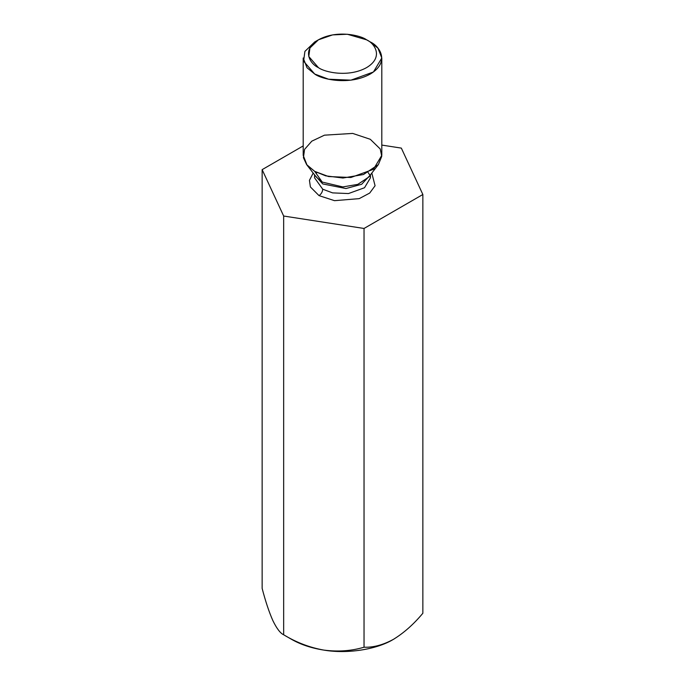 <?xml version="1.0" encoding="UTF-8"?>
<svg xmlns="http://www.w3.org/2000/svg" width="685" height="685" viewBox="0 0 685 685"><rect width="100%" height="100%" fill="white"/><g stroke="black" fill="none" stroke-linecap="round" stroke-linejoin="round"><path stroke-width="1.03" d="M291.553 639.336L283.667 634.781C280.319 633.248 276.731 628.547 272.904 620.687C276.731 628.547 280.319 633.248 283.667 634.781L283.667 216.032L262.141 169.64L303.198 145.931L262.141 169.64L262.141 588.389L262.141 169.64L283.667 216.032L283.667 634.781C296.348 642.462 309.74 647.573 323.851 650.099C338.133 651.932 351.525 650.964 364.035 647.214C373.257 647.59 383.061 644.962 393.447 639.336C403.859 632.957 413.663 624.266 422.859 613.255L422.859 194.506L364.035 228.465L364.035 647.214L364.035 228.465L283.667 216.032L364.035 228.465L422.859 194.506L422.859 613.255C413.663 624.266 403.859 632.957 393.447 639.336L394.423 638.762L393.447 639.336C383.061 644.962 373.257 647.59 364.035 647.214C351.525 650.964 338.133 651.932 323.851 650.099C309.74 647.573 296.348 642.462 283.667 634.781L291.553 639.336C300.689 644.559 311.452 648.147 323.851 650.099C347.098 654.124 376.801 649.526 393.447 639.336C376.801 649.526 347.098 654.124 323.851 650.099C311.452 648.147 300.689 644.559 291.553 639.336L283.667 634.781M401.333 148.106L422.859 194.506L401.333 148.106L381.802 145.083L401.333 148.106M262.141 588.389C265.532 601.421 269.119 612.193 272.904 620.687C269.119 612.193 265.532 601.421 262.141 588.389M319.03 195.619L310.399 186.962L309.44 180.335L313.191 173.074L309.44 180.335L310.399 186.962L319.03 195.619L334.511 200.671L359.188 198.641L369.694 193.067L375.08 185.755L371.809 173.074L375.08 185.755L369.694 193.067L359.188 198.641L334.511 200.671L319.03 195.619C321.265 194.06 322.498 191.92 322.729 189.206L332.593 192.887L348.477 193.555L364.514 187.741L370.457 177.792L364.514 187.741L348.477 193.555L332.593 192.887L322.729 189.206L314.543 177.792L322.729 189.206C322.498 191.92 321.265 194.06 319.03 195.619M370.011 175.394L361.646 184.282L345.942 188.538L322.729 183.931L314.989 175.394L322.729 183.931L345.942 188.538L361.646 184.282L370.011 175.394M322.233 182.082L342.817 186.928L357.793 184.376L368.658 177.132L357.793 184.376L342.817 186.928L322.233 182.082L314.715 171.378L306.623 164.597L303.421 157.721L304.568 149.39L311.812 141.153L324.476 135.168L352.698 133.421L370.285 139.286L380.226 148.97L381.759 156.343L378.377 164.597L363.478 174.521L342.937 178.023L325.717 175.848L314.715 171.378L322.233 182.082L316.342 177.132L322.233 182.082M318.414 39.816L314.706 41.948L304.902 51.392L303.592 61.205L314.715 74.04C321.719 79.374 349.341 85.694 370.285 74.04C390.476 61.941 379.533 45.998 370.285 41.948L366.586 39.816C374.601 43.318 384.079 57.138 366.586 67.618C348.434 77.722 324.493 72.25 318.414 67.618L308.781 56.495L309.92 47.993L318.414 39.816L332.585 34.901L347.321 34.25L366.586 39.816C360.507 35.183 336.566 29.712 318.414 39.816C300.921 50.296 310.399 64.116 318.414 67.618C324.493 72.25 348.434 77.722 366.586 67.618C384.079 57.138 374.601 43.318 366.586 39.816L370.285 41.948L377.966 48.215L381.802 57.994L373.445 71.985L350.908 80.162L328.569 79.212L314.715 74.04L307.034 67.772L303.198 57.994L303.198 155.332L307.034 165.111L314.715 171.378L328.569 176.55L350.908 177.492L373.445 169.315L381.802 155.332L381.802 57.994M370.294 41.948L366.586 39.816M370.457 174.821L370.457 177.792L369.986 175.454M314.543 174.821L314.543 177.792M368.658 177.132L378.377 164.597M316.342 177.132L306.623 164.597M316.153 173.425L316.872 172.534M368.128 172.534L369.866 175.154"/></g></svg>
